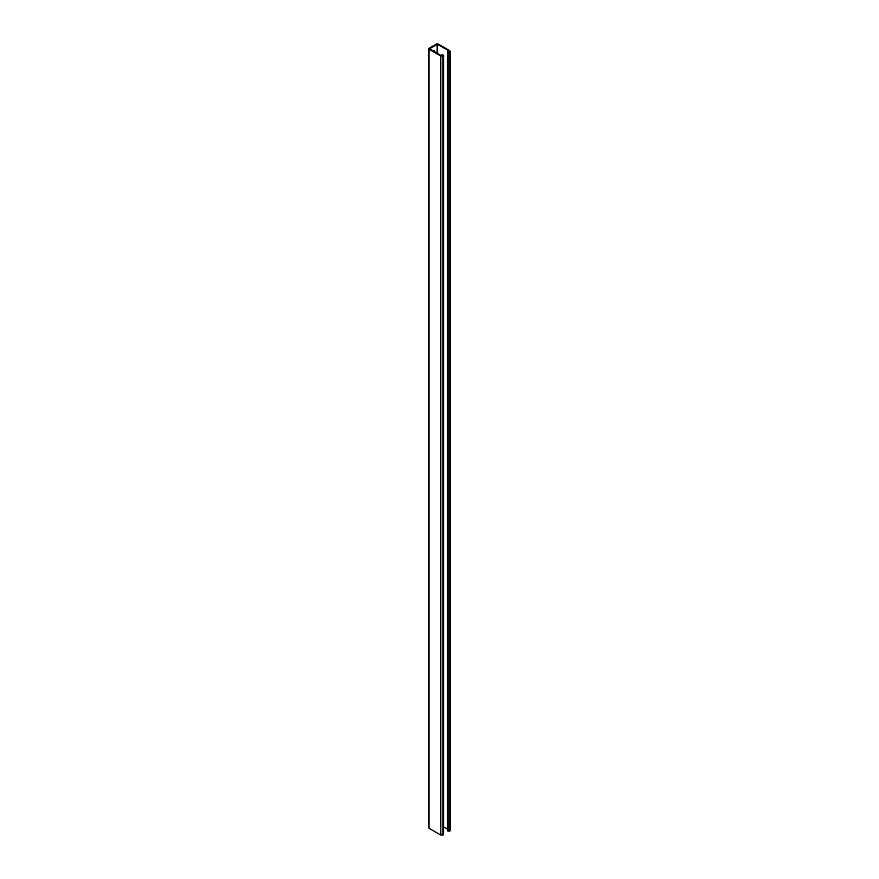 <?xml version="1.0" encoding="UTF-8"?>
<svg xmlns="http://www.w3.org/2000/svg" width="879" height="879" viewBox="0 0 879 879"><rect width="100%" height="100%" fill="white"/><g stroke="black" fill="none" stroke-linecap="round" stroke-linejoin="round"><path stroke-width="1.32" d="M433.05 50.916L434.457 50.608L434.896 51.982M434.303 51.641L434.127 50.51M428.952 48.345L436.555 43.95L438.083 43.95L449.905 50.773L449.905 52.07L448.147 52.191L447.631 51.553L449.092 51.85L449.312 51.114L437.489 44.291L429.534 48.686L441.357 55.707L442.642 55.575L442.115 54.74L443.225 55.036L443.005 56.047L440.775 56.047L428.952 49.224L428.952 48.345L428.952 828.227L440.775 835.05L443.005 835.05L443.225 834.039M443.225 55.036L443.225 834.918M428.952 827.337L428.952 828.227M449.905 50.773L449.905 829.776M447.631 51.553L447.631 830.897L449.905 831.062M449.312 51.729L449.312 51.114L449.312 51.729M443.543 826.787L447.51 829.073M437.149 53.278L437.149 44.291M443.005 835.05L443.005 56.047M440.775 835.05L440.775 56.047M449.685 831.193L449.685 52.191M448.147 831.193L448.147 52.191M437.489 53.476L437.489 44.291M441.994 54.905L441.994 55.827M443.543 55.476L443.543 834.479M428.633 48.784L428.633 827.787M450.367 51.421L450.367 830.424M447.51 51.729L447.51 830.721"/></g></svg>
